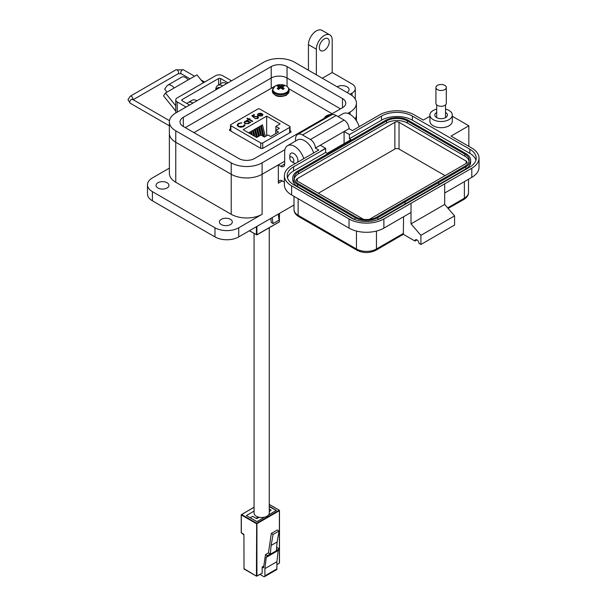 <?xml version="1.0" encoding="UTF-8"?>
<svg xmlns="http://www.w3.org/2000/svg" width="607" height="607" viewBox="0 0 607 607"><rect width="100%" height="100%" fill="white"/><g stroke="black" fill="none" stroke-linecap="round" stroke-linejoin="round"><path stroke-width="0.91" d="M332.105 113.729L288.833 88.751M274.258 86.581L193.929 132.622M230.47 128.957L229.552 129.481L229.613 130.376L260.964 148.48L262.52 148.51L290.981 132.076L290.928 131.18L290.07 130.687M229.552 130.346L229.552 129.481L229.613 130.376M290.981 132.076L290.928 131.18L290.928 132.106M262.725 148.389L262.725 142.971L289.66 127.424A1.389 0.804 180 0 0 290.07 126.855A1.389 0.804 180 0 0 289.66 126.286L259.781 109.032A1.389 0.804 0 0 0 257.808 109.032L230.872 124.587A1.389 0.804 0 0 0 230.47 125.148A1.389 0.804 0 0 0 230.872 125.717L260.76 142.971L260.76 148.366M262.277 114.708L262.839 114.602L262.133 115.937L258.263 115.907L257.429 114.92L258.203 113.653L260.486 113.206L262.216 113.729L258.817 115.694L261.602 115.702L262.201 114.427L262.839 114.313L262.975 114.829M262.27 114.958L262.201 114.427M248.946 119.617L248.278 120.004L247.815 119.731L248.475 119.351L246.943 118.464L247.413 118.19L248.946 119.078L249.614 118.691L250.076 118.964L249.416 119.351L252.747 121.271L252.284 121.544L248.946 119.617M245.023 125.118L243.817 126.582L240.759 127.303L238.248 126.613L237.117 125.065L238.339 123.433L241.7 122.751L238.847 123.76L237.838 125.118L238.748 126.362L243.278 126.279L244.272 124.708L245.031 124.974M280.138 123.927L275.897 126.377L279.341 128.365L275.745 130.437L278.492 132.023L270.699 136.522L267.953 134.936L264.356 137.015L260.911 135.027L256.67 137.478L243.187 129.693L266.655 116.142L280.138 123.927M262.725 142.971A1.389 0.804 180 0 1 260.76 142.971M249.629 122.644L248.794 123.631L244.833 123.638L244.037 122.523L244.871 121.354L247.178 120.907L246.48 120.505L246.943 120.232L250.744 122.432L249.636 122.515M257.231 116.703L254.826 116.764L253.946 117.576L251.882 115.77L254.014 114.533L254.545 114.844L252.778 115.869L253.87 116.817L257.717 116.445L258.529 117.523L257.74 118.547L254.682 118.615L257.231 118.228L257.785 117.455L257.231 116.703M261.602 115.702L258.817 115.694M260.486 113.206L262.216 114.017M258.203 113.653L260.486 113.494M257.429 115.209L258.203 113.941M261.602 115.99L262.201 114.715M249.416 119.351L252.497 121.415M249.614 118.691L249.834 119.109M248.946 119.078L249.614 118.98M247.413 118.19L248.946 119.367M248.475 119.351L248.066 119.875M244.985 124.936L244.28 124.996L243.278 126.279M238.748 126.362L243.278 126.567M237.845 125.27L238.748 126.651M238.339 123.433L241.7 123.039M237.125 125.209L238.339 123.722M275.897 130.353L275.897 126.377M266.655 135.687L266.655 116.142M263.347 136.431L261.359 128.229L261.359 125.437L262.459 124.807L265.289 136.476M258.757 136.272L257.368 130.535L257.368 127.743L258.468 127.113L260.449 135.293M251.488 134.488L251.374 131.203L252.474 130.573L253.734 135.778M254.136 136.014L253.369 130.05L254.47 129.42L256.382 137.311M249.378 133.267L249.378 132.356L250.479 131.727L251.086 134.253M256.753 137.425L255.365 131.689L255.365 128.896L256.465 128.267L258.453 136.446M260.752 135.118L259.364 129.382L259.364 126.59L260.464 125.96L262.945 136.196M275.745 130.437L275.745 133.608M247.178 120.907L244.871 121.643L244.044 122.667M246.943 120.232L250.494 122.576M257.231 118.228L257.77 117.599M255.145 118.35L257.231 118.517M257.717 116.445L258.514 117.667M254.379 116.407L257.717 116.734M253.87 116.817L254.379 116.696M252.778 115.869L253.87 117.105M254.014 114.533L254.295 114.989M252.08 115.945L254.014 114.822M258.074 114.973L258.4 115.679L261.283 114.017L258.4 115.679L258.074 114.814M261.359 125.437L264.128 136.879M257.368 127.743L259.348 135.93M251.374 131.203L252.277 134.936M253.369 130.05L254.925 136.469M249.378 132.356L249.629 133.411M255.365 128.896L257.345 137.083M259.364 126.59L261.48 135.353M248.999 122.584L248.346 123.646L245.304 123.661L244.712 122.652M258.074 114.685L258.4 115.391L258.074 114.685L258.696 113.911L261.283 113.729M245.349 121.62L248.384 121.605L249.014 122.439L248.346 123.358L245.304 123.373L244.697 122.508L245.349 121.62M167.054 182.73A6.442 3.718 0 0 0 160.036 181.925A6.442 3.718 0 0 0 156.06 185.363A6.442 3.718 0 0 0 157.941 187.988A6.442 3.718 0 0 0 164.967 188.792A6.442 3.718 0 0 0 168.943 185.363A6.442 3.718 0 0 0 167.054 182.73M230.417 219.317A6.442 3.718 0 0 0 223.399 218.505A6.442 3.718 0 0 0 219.423 221.942A6.442 3.718 0 0 0 221.312 224.575A6.442 3.718 0 0 0 228.331 225.379A6.442 3.718 0 0 0 232.306 221.942A6.442 3.718 0 0 0 230.417 219.317M337.151 86.809A7.003 4.044 180 0 1 347.052 86.809A7.003 4.044 180 0 1 349.101 89.669A7.003 4.044 180 0 1 347.052 92.53M324.282 38.909A7.003 4.044 -60 0 1 327.78 38.56A7.003 4.044 -60 0 1 328.857 44.174A7.003 4.044 -60 0 1 324.282 50.343A7.003 4.044 -60 0 1 320.777 50.684A7.003 4.044 -60 0 1 319.707 45.077A7.003 4.044 -60 0 1 324.282 38.909M303.72 158.7A13.999 8.081 -120 0 0 294.577 146.37A13.999 8.081 -120 0 0 287.574 145.68A13.999 8.081 -120 0 0 284.675 152.091L284.675 163.981A5.6 3.232 60 0 1 283.515 166.546A5.6 3.232 60 0 1 280.715 166.265L284.675 163.981M313.622 152.987A13.999 8.081 -120 0 0 304.479 140.657A13.999 8.081 -120 0 0 297.476 139.967L287.574 145.68M359.169 126.688A13.999 8.081 -120 0 0 350.027 114.359A13.999 8.081 -120 0 0 343.023 113.668L338 116.567M278.34 183.185A5.6 3.232 60 0 1 279.501 180.62A5.6 3.232 60 0 1 282.301 180.901L278.34 183.185L278.34 164.892L262.103 174.27L262.103 214.286L238.733 227.777A16.799 9.704 180 0 1 214.977 227.777L152.403 191.645A16.799 9.704 180 0 1 147.478 184.786L147.478 193.936A16.799 9.704 0 0 0 152.403 200.796L214.977 236.92A16.799 9.704 0 0 0 238.733 236.92L294 205.014M147.478 184.786A16.799 9.704 180 0 1 152.403 177.927L169.368 168.131M308.439 70.23L308.439 44.622A11.199 6.465 120 0 1 313.326 33.355A11.199 6.465 120 0 1 321.96 30.35L329.882 34.925A11.199 6.465 120 0 1 332.204 40.054L332.204 72.521L352.007 83.956A11.199 6.465 0 0 1 355.285 88.523L355.285 99.146M262.103 214.286A21.844 12.61 180 0 1 231.214 214.286L175.764 182.275A21.844 12.61 180 0 1 169.368 173.352L169.368 133.343A21.844 12.61 0 0 0 175.764 142.258L231.214 174.27A21.844 12.61 0 0 0 262.103 174.27L284.675 161.234M278.34 164.892L280.715 166.265M347.788 113.365L350.027 112.075A21.844 12.61 0 0 0 356.423 103.16L356.423 114.594A21.844 12.61 0 0 1 355.103 118.911A21.844 12.61 0 0 0 356.423 114.594L356.423 120.763M356.423 103.16A21.844 12.61 0 0 0 350.027 94.244L352.007 93.099A11.199 6.465 0 0 0 355.285 88.523M332.204 72.521L322.302 78.235M329.882 34.925A11.199 6.465 120 0 0 321.247 37.922A11.199 6.465 120 0 0 316.361 49.197L316.361 74.805M282.301 180.901L284.387 182.108M192.996 103.046A9.803 5.66 -120 0 0 188.094 102.56A9.803 5.66 -120 0 0 187.017 103.554M196.956 100.754A9.803 5.66 -120 0 0 192.055 100.276L188.094 102.56M222.693 85.898A9.803 5.66 -120 0 0 217.799 85.412A9.803 5.66 -120 0 0 215.766 89.897M226.654 83.607A9.803 5.66 -120 0 0 221.76 83.121L217.799 85.412M271.215 88L271.215 78.007L185.272 127.622L271.215 78.007A11.199 6.465 180 0 1 287.05 78.007L340.519 108.873L287.05 78.007L287.05 86.49M350.027 94.244L294.577 62.233A21.844 12.61 0 0 0 263.688 62.233L175.764 112.993A21.844 12.61 0 0 0 169.368 121.908A21.844 12.61 0 0 0 175.764 130.824L231.214 162.835A21.844 12.61 0 0 0 262.103 162.835L284.933 149.656M183.291 126.484A11.199 6.465 180 0 1 180.013 121.908A11.199 6.465 180 0 1 183.291 117.333L271.215 66.573A11.199 6.465 180 0 1 287.05 66.573L342.5 98.584A11.199 6.465 180 0 1 345.778 103.16A11.199 6.465 180 0 1 342.5 107.735L254.576 158.495A11.199 6.465 180 0 1 238.733 158.495L183.291 126.484L183.291 117.333M169.368 121.908L169.368 133.343A21.844 12.61 0 0 0 175.764 142.258L231.214 174.27A21.844 12.61 0 0 0 262.103 174.27L262.103 162.835M271.215 66.573L271.215 78.007A11.199 6.465 180 0 1 287.05 78.007L287.05 66.573M175.757 111.051L163.511 95.815L165.476 93.015L174.209 87.969A7.61 4.393 -120 0 0 167.722 85.208A7.61 4.393 -120 0 0 166.864 86.004L164.641 89.168L167.016 92.127M203.33 82.802L196.934 74.851L188.193 79.896A7.61 4.393 -120 0 0 181.705 77.135L167.722 85.208M170.802 89.927L170.256 90.253A2.049 1.184 60 0 1 170.499 90.026A2.049 1.184 60 0 1 170.817 89.927M175.757 105.808L165.476 93.015M218.588 84.95L218.588 78.531L182.13 99.578A1.411 0.812 0 0 0 181.721 100.155A1.411 0.812 0 0 0 182.13 100.732L189.566 105.026M231.517 80.807L222.648 75.685A4.947 2.853 0 0 0 215.66 75.685L177.206 97.886A4.947 2.853 0 0 0 175.757 99.905A4.947 2.853 0 0 0 177.206 101.923L186.068 107.044M218.588 78.531A1.411 0.812 180 0 1 220.584 78.531L228.02 82.825M219.37 87.818A7.754 4.477 -120 0 0 217.223 88.106A7.754 4.477 -120 0 0 215.895 89.821M219.81 87.567A7.754 4.477 -120 0 0 217.663 87.856A7.754 4.477 -120 0 0 217.45 87.992M289.805 158.222A2.876 1.662 60 0 1 291.83 157.046A2.876 1.662 60 0 1 293.864 160.567A2.876 1.662 60 0 1 291.83 161.735A2.876 1.662 60 0 1 289.805 158.222L289.805 155.87A5.744 3.316 60 0 1 290.988 153.245A5.744 3.316 60 0 1 293.864 153.525A5.744 3.316 60 0 1 297.589 162.244M295.488 163.458A5.744 3.316 60 0 1 293.864 162.911L291.83 161.735L293.864 162.911M429.908 115.049L429.908 121.225A11.199 6.465 0 0 0 433.193 125.793A11.199 6.465 0 0 0 445.401 127.197A11.199 6.465 0 0 0 452.314 121.225L452.314 115.049A11.199 6.465 180 0 1 445.401 121.021A11.199 6.465 180 0 1 433.193 119.625A11.199 6.465 180 0 1 429.908 115.049A11.199 6.465 180 0 1 436.691 109.108M445.538 109.108A11.199 6.465 180 0 1 449.036 110.474A11.199 6.465 180 0 1 452.314 115.049M436.691 112.454A6.298 3.634 0 0 0 436.653 112.477A6.298 3.634 0 0 0 434.809 115.049A6.298 3.634 0 0 0 438.702 118.411A6.298 3.634 0 0 0 445.568 117.621A6.298 3.634 0 0 0 447.412 115.049A6.298 3.634 0 0 0 445.538 112.454M318.341 193.246L394.876 149.056A2.944 1.7 180 0 1 399.034 149.056L445.075 175.643M363.593 219.377L297.248 181.076A2.944 1.7 180 0 1 296.391 179.869A2.944 1.7 180 0 1 297.248 178.67L394.876 122.303A2.944 1.7 180 0 1 399.034 122.303L466.168 161.067A2.944 1.7 180 0 1 467.026 162.266A2.944 1.7 180 0 1 466.168 163.465L369.329 219.377M469.112 161.234A14.841 8.566 0 0 0 464.871 156.204L407.449 123.054A14.841 8.566 0 0 0 386.462 123.054L298.538 173.814A14.841 8.566 0 0 0 294.296 178.845M407.449 120.99A14.841 8.566 0 0 0 386.462 120.99L298.538 171.751A14.841 8.566 0 0 0 294.19 177.813A14.841 8.566 0 0 0 298.538 183.875L355.968 217.025A14.841 8.566 0 0 0 376.955 217.025L464.871 166.265A14.841 8.566 0 0 0 469.219 160.21A14.841 8.566 0 0 0 464.871 154.148L407.449 120.99L407.449 123.054M408.435 120.421A16.245 9.378 0 0 0 385.468 120.421L297.551 171.182A16.245 9.378 0 0 0 292.794 177.813A16.245 9.378 0 0 0 297.551 184.445L354.974 217.602A16.245 9.378 0 0 0 377.941 217.602L465.865 166.842A16.245 9.378 0 0 0 470.622 160.21A16.245 9.378 0 0 0 465.865 153.579L408.435 120.421M378.032 219.605L405.074 203.998L405.074 201.934L405.074 203.998L465.865 168.898A16.245 9.378 0 0 0 470.622 162.266L470.622 160.21M438.74 184.558L438.74 182.502M292.794 177.813L292.794 179.869A16.245 9.378 0 0 0 297.551 186.501L354.883 219.605M475.934 160.21A21.844 12.61 0 0 0 469.826 153.351L412.396 120.194A21.844 12.61 0 0 0 381.507 120.194L349.427 138.715L351.013 139.625L327.249 153.351L325.671 152.433L293.591 170.954A21.844 12.61 0 0 0 287.483 177.813M325.671 152.433L325.671 148.465L293.591 166.842A21.844 12.61 0 0 0 287.187 175.757A21.844 12.61 0 0 0 293.591 184.672L351.013 217.83A21.844 12.61 0 0 0 381.902 217.83L469.826 167.069A21.844 12.61 0 0 0 476.222 158.146A21.844 12.61 0 0 0 469.826 149.231L412.396 116.074A21.844 12.61 0 0 0 381.507 116.074L349.427 134.595L349.427 138.715M452.314 116.256L468.832 125.793L451.016 136.082L471.806 148.085A24.644 14.227 180 0 1 479.022 158.146A24.644 14.227 180 0 1 471.806 168.207L383.882 218.968A24.644 14.227 180 0 1 349.033 218.968L291.61 185.818A24.644 14.227 180 0 1 284.387 175.757A24.644 14.227 180 0 1 291.61 165.696L318.736 150.035L315.367 148.085L320.321 145.232L325.534 148.245L320.716 151.173M349.427 134.595L344.086 131.514L349.033 128.654L352.401 130.596L379.527 114.935A24.644 14.227 180 0 1 414.376 114.935L423.291 120.08L429.908 116.256M344.086 143.631L344.086 131.514L320.321 145.232M349.033 128.654A7.003 4.044 -120 0 0 344.086 120.08L336.164 115.505A9.803 5.66 -120 0 0 331.263 115.019L297.597 134.458A9.803 5.66 -120 0 0 295.571 138.95L295.571 141.067M336.164 115.505L302.498 134.936L310.42 139.511A7.003 4.044 60 0 1 315.367 148.085M284.387 175.757L284.387 184.9A24.644 14.227 0 0 0 291.61 194.961L349.033 228.118A24.644 14.227 0 0 0 383.882 228.118L411.015 212.45L411.015 203.307L411.015 223.884L444.681 204.453L444.681 183.875M444.681 193.018L471.806 177.358A24.644 14.227 0 0 0 479.022 167.297L479.022 158.146M468.832 125.793L468.832 146.37M302.498 134.936A9.803 5.66 -120 0 0 297.597 134.458M403.587 216.745L403.321 234.31L414.976 241.04A2.8 1.616 60 0 1 415.56 239.757A2.8 1.616 60 0 1 417.715 240.509A2.8 1.616 60 0 1 418.936 243.324L420.917 244.469L420.917 235.319L411.015 223.884M420.917 244.469L454.582 225.03L454.582 215.887L444.681 204.453M420.917 235.319L454.582 215.887M414.976 241.04L416.956 239.894M447.647 207.882L464.378 198.223A2.8 1.616 -120 0 1 463.801 199.506L448.133 208.436M403.321 234.31L375.877 250.266C369.595 253.309 363.312 253.309 357.037 250.266A2.8 1.616 120 0 1 356.461 248.984A14.143 8.164 0 0 0 376.461 248.984L403.587 233.316M446.312 87.491L446.312 103.289A5.197 2.997 180 0 1 444.787 105.413A5.197 2.997 180 0 1 439.127 106.066A5.197 2.997 180 0 1 435.917 103.289L435.917 87.491A5.197 2.997 180 0 1 437.435 85.367A5.197 2.997 180 0 1 443.102 84.722A5.197 2.997 180 0 1 446.312 87.491A5.197 2.997 180 0 1 444.787 89.608A5.197 2.997 180 0 1 439.127 90.261A5.197 2.997 180 0 1 435.917 87.491M278.211 214.127L279.099 220.091L273.074 223.566L271.299 222.541L270.783 218.421M273.074 223.566L272.186 217.61M254.067 233.505L254.067 513.127A7.595 4.386 -0 0 0 258.757 517.179A7.595 4.386 -0 0 0 267.034 516.231A7.595 4.386 -0 0 0 269.258 513.127L269.258 227.739M263.787 566.111L262.163 567.044L262.163 573.099L256.92 576.126L256.92 523.651L279.395 510.677L279.395 563.152L276.891 564.593M262.163 567.044L263.537 567.841L265.479 554.593L267.353 555.678L266.207 557.401L264.91 568.63L264.91 575.838A1.768 1.017 60 0 1 264.546 576.65L276.526 569.73A1.768 1.017 -120 0 0 276.891 568.918L276.891 561.71L278.196 550.481L279.334 548.758L277.46 547.673L276.564 548.197M264.546 576.65A1.768 1.017 60 0 1 263.658 576.559L260.016 574.457M279.334 548.758L276.352 550.481L277.126 541.99L271.109 545.465L273.074 534.494L279.099 531.011L277.126 541.99M264.91 568.63L276.891 561.71M278.196 550.481L266.207 557.401M265.479 554.593L268.461 552.871L271.299 533.47L277.323 529.987L279.099 531.011M269.258 506.67L276.344 510.419L268.628 514.873L276.397 510.388L269.258 506.268M254.067 511.109L246.381 515.548L256.92 521.633L264.69 517.149L256.966 521.603L250.175 517.688L252.573 516.299L256.571 518.606A83.197 48.036 -0 0 0 259.348 517.301M268.461 552.871L270.335 553.956L267.353 555.678M279.311 549.054L267.323 555.974M271.299 533.47L273.074 534.494M270.335 553.956L271.109 545.465M269.258 511.542A83.197 48.036 -0 0 0 271.154 510.191L269.258 509.091M277.892 85.769A3.991 2.307 -0 0 0 277.247 86.255A12.094 6.351 55.8 0 1 278.469 86.626A12.072 3.149 72.4 0 1 278.757 86.976A12.072 4.363 99.2 0 0 278.469 87.438A12.094 7.565 115.5 0 0 277.247 88.539A3.991 2.307 0 0 0 277.892 89.024A3.991 2.307 0 0 0 278.742 89.396A12.094 6.351 -55.8 0 1 280.017 88.326A12.072 8.468 -32.3 0 1 280.715 88.106A12.072 8.468 32.3 0 1 281.413 88.326A12.094 6.351 55.8 0 1 282.695 89.396A3.991 2.307 0 0 0 283.537 89.024A3.991 2.307 0 0 0 284.182 88.539A12.094 7.565 -115.5 0 0 282.961 87.438A12.072 4.363 -99.2 0 0 282.68 86.976A12.072 3.149 -72.4 0 1 282.961 86.626A12.094 6.351 -55.8 0 1 284.182 86.255A3.991 2.307 0 0 0 282.695 85.397A12.094 7.565 115.5 0 0 281.413 85.739A12.072 9.682 140.4 0 0 280.715 85.845A12.072 9.682 -140.4 0 0 280.017 85.739A12.094 7.565 -115.5 0 0 278.742 85.397A3.991 2.307 -0 0 0 277.892 85.769M275.108 86.027A7.929 4.575 -0 0 0 275.108 92.499A7.929 4.575 -0 0 0 286.322 92.499A7.929 4.575 -0 0 0 285.313 85.534L285.313 85.534A12.094 12.094 0 0 0 276.117 85.534L276.117 85.534A7.929 4.575 -0 0 0 275.108 86.027M278.643 89.366L278.469 87.438M279.008 89.153L278.757 86.976M279.182 89.001L278.742 85.397M279.857 88.447L280.017 85.739M280.715 88.106L280.715 85.845M281.572 88.447L281.413 85.739M282.247 89.001L282.695 85.397M282.422 89.153L282.68 86.976M282.794 89.366L282.961 87.438M330.921 114.42A12.094 12.094 0 0 0 327.605 115.254L327.605 115.254A7.929 4.575 -0 0 0 326.596 115.747A7.929 4.575 -0 0 0 324.396 118.183M230.872 131.112L230.872 125.717M289.66 127.424L289.66 132.842M214.977 236.92L214.977 227.777M152.403 191.645L152.403 200.796M238.733 227.777L238.733 236.92M175.764 182.275L175.764 130.824M352.007 93.099L352.007 95.557M308.439 44.622L316.361 49.197M231.214 162.835L231.214 214.286M350.027 112.075L350.027 114.359M342.5 98.584L342.5 107.735M182.13 99.578L182.13 100.732M188.193 79.896L174.209 87.969M220.584 83.796L220.584 78.531M177.206 112.158L177.206 101.923M194.551 76.224L183.489 69.835A2.253 1.305 120 0 0 181.751 70.442A2.253 1.305 120 0 0 180.765 72.711A2.253 1.305 120 0 0 181.235 73.743L178.17 73.743L133.183 99.715M183.489 69.835L175.916 69.835A2.253 1.305 60 0 1 177.047 69.949A2.253 1.305 60 0 1 178.64 72.711A2.253 1.305 60 0 1 178.17 73.743M175.916 69.835L130.209 96.232A2.253 1.305 60 0 1 131.332 96.338A2.253 1.305 60 0 1 132.925 99.108A2.253 1.305 60 0 1 132.872 99.54M130.209 96.232L127.978 99.715L130.209 103.205A2.253 1.305 -60 0 1 129.739 102.173A2.253 1.305 -60 0 1 130.725 99.905A2.253 1.305 -60 0 1 132.463 99.298L169.474 120.672M466.168 163.465L466.168 161.067M399.034 149.056L399.034 122.303M394.876 149.056L394.876 122.303M297.248 181.076L297.248 178.67M386.462 120.99L386.462 123.054M464.871 156.204L464.871 154.148M298.538 173.814L298.538 171.751M465.865 166.842L465.865 168.898M377.941 217.602L377.941 219.635M354.974 217.602L354.974 219.635M297.551 184.445L297.551 186.501M381.507 116.074L381.507 120.194M412.396 120.194L412.396 116.074M469.826 153.351L469.826 149.231M293.591 170.954L293.591 166.842M344.086 120.08L340.618 122.083A7.003 4.044 -120 0 0 340.618 122.075L310.42 139.511M291.61 194.961L291.61 185.818M349.033 228.118L349.033 218.968M383.882 228.118L383.882 218.968M471.806 177.358L471.806 168.207M356.461 231.062L356.461 248.984L298.143 215.31A2.8 1.616 -60 0 0 298.72 216.593C295.579 214.65 294.008 212.298 294 209.536A14.143 8.164 0 0 0 298.143 215.31L298.143 198.732M376.461 231.062L376.461 248.984A2.8 1.616 60 0 1 375.877 250.266M463.801 199.506C466.942 197.563 468.513 195.211 468.521 192.449A14.143 8.164 0 0 1 464.378 198.223L464.378 181.645M279.395 213.452L279.395 221.767L256.92 234.742L256.92 226.426M256.42 226.715L256.42 234.742L256.844 234.901L249.462 230.728M279.144 221.912L279.395 221.479M279.144 563.296L279.395 562.864M276.891 564.715L279.493 563.008L279.493 510.533L279.144 510.244L256.67 523.219L256.42 576.126L262.163 573.22M264.91 575.838L276.891 568.918M243.931 568.63L256.42 576.126L244.181 569.062M269.258 504.417L279.319 510.229L269.258 504.538M243.931 534.904L244.006 569.085L243.931 534.904L241.336 532.825L241.336 514.948L256.42 523.651L256.67 523.219L241.586 514.516L254.067 507.308M256.055 518.31L258.248 517.043M243.635 534.206L243.893 534.646M241.336 532.536L241.586 532.969M254.067 507.186L241.229 514.804L241.229 532.68L243.437 534.039M276.117 85.534L275.07 86.042L272.376 90.003A8.339 4.818 -0 0 0 274.819 93.41A8.339 4.818 -0 0 0 286.618 93.41A8.339 4.818 -0 0 0 289.061 90.003L289.061 91.308A8.339 4.818 -0 0 1 286.618 94.715A8.339 4.818 -0 0 1 274.819 94.715A8.339 4.818 -0 0 1 272.376 91.308C274.463 96.483 279.129 97.795 286.367 95.269L289.061 91.308M230.47 125.148L230.47 130.877M290.07 126.855L290.07 132.607M175.757 113.001L175.757 99.905M217.663 87.856L217.223 88.106M204.635 82.051L201.061 79.987M190.044 78.834L181.235 73.743M132.485 99.715L132.463 99.298M130.209 103.205L169.368 125.816M294 209.536L294 196.342M468.521 192.449L468.521 179.255M298.72 216.593L357.037 250.266M436.691 117.637L436.691 104.867M445.538 117.637L445.538 104.867M249.363 230.789L256.844 234.901L279.319 221.927L279.493 213.391M272.376 90.003L272.376 91.308M289.061 90.003C288.955 88.038 287.703 86.551 285.313 85.534M327.605 115.254L324.138 118.335"/></g></svg>
